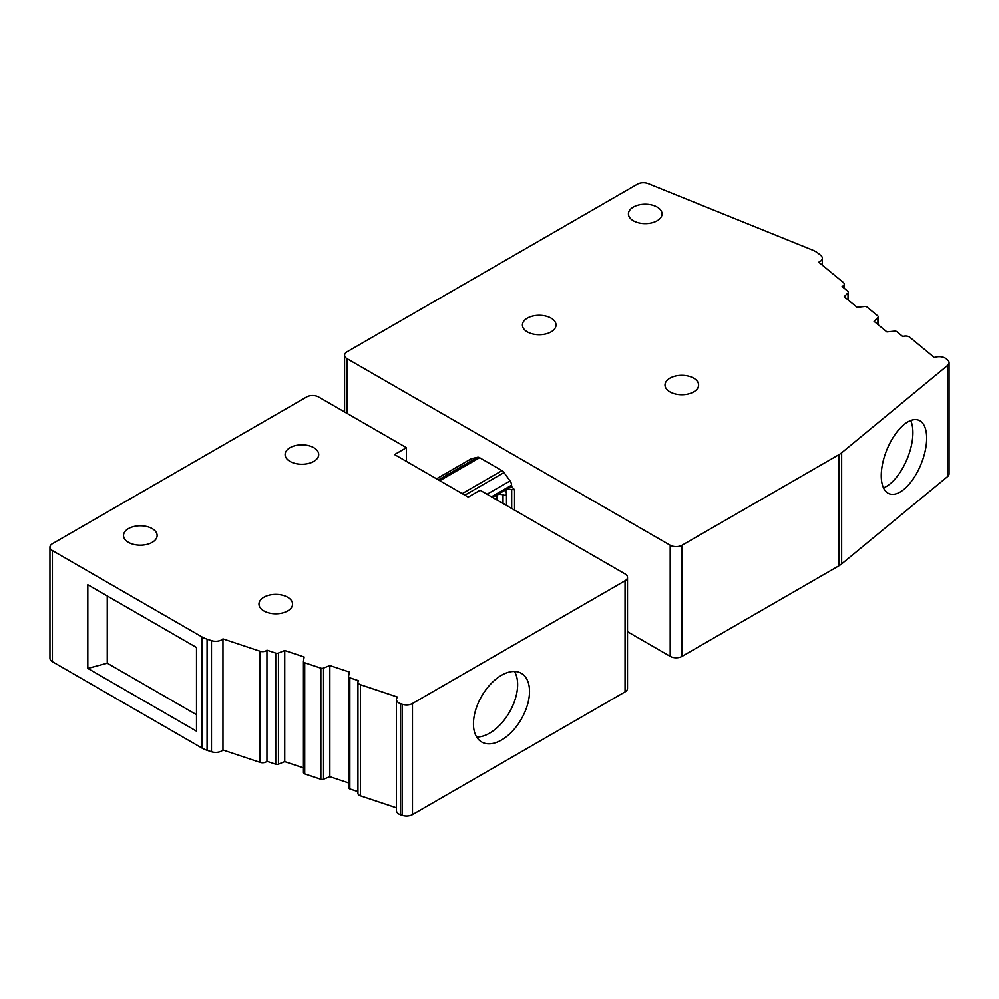 <?xml version="1.0" encoding="UTF-8"?>
<svg xmlns="http://www.w3.org/2000/svg" width="999" height="999" viewBox="0 0 999 999"><rect width="100%" height="100%" fill="white"/><g stroke="black" fill="none" stroke-linecap="round" stroke-linejoin="round"><path stroke-width="1.5" d="M303.459 767.856L284.727 761.613L278.446 764.16A2.522 1.461 180 0 1 275.736 764.223L266.945 761.288A5.045 2.91 180 0 1 260.065 762.362L260.065 651.236A5.045 2.91 0 0 0 266.945 650.174L275.736 653.109A2.522 1.461 0 0 0 278.446 653.034L284.727 650.499L304.133 656.967L303.459 661.375A2.522 1.461 0 0 0 303.459 661.5A2.522 1.461 0 0 0 304.72 662.762L320.854 668.144A2.522 1.461 0 0 0 323.551 668.069L329.832 665.534L349.238 672.002L348.576 676.41A2.522 1.461 0 0 0 348.564 676.535A2.522 1.461 0 0 0 349.825 677.797L358.616 680.731A5.045 2.91 0 0 0 357.942 682.18A5.045 2.91 0 0 0 360.464 684.702L397.565 697.077A8.404 4.845 0 0 0 396.441 699.5A8.404 4.845 0 0 0 400.636 703.696L402.335 704.258A8.404 4.845 0 0 0 412.475 703.496L625.049 580.756A8.404 4.845 0 0 0 627.509 577.335A8.404 4.845 0 0 0 625.049 573.901L480.107 490.222L468.231 497.077L394.568 454.557L406.443 447.689L318.531 396.94A8.404 4.845 0 0 0 306.656 396.94L52.41 543.718A8.404 4.845 0 0 0 49.95 547.152L49.95 658.266A8.404 4.845 0 0 0 52.41 661.7L201.86 747.989L201.86 636.863A25.2 14.548 0 0 0 207.08 639.173L207.08 750.299A25.2 14.548 180 0 1 201.86 747.989M207.08 750.299L211.488 751.76L211.488 640.646A8.404 4.845 0 0 0 222.964 638.873L260.065 651.236M260.065 762.362L222.964 749.987A8.404 4.845 180 0 1 211.488 751.76M329.832 665.534L329.832 776.648L323.551 779.195A2.522 1.461 180 0 1 320.854 779.257L304.72 773.875A2.522 1.461 180 0 1 303.459 772.614A2.522 1.461 180 0 1 303.459 772.489L303.459 661.625M329.832 776.648L348.564 782.891M357.942 791.62L349.825 788.91A2.522 1.461 180 0 1 348.564 787.662A2.522 1.461 180 0 1 348.576 787.524L348.576 676.66M396.441 807.816L360.464 795.828A5.045 2.91 180 0 1 357.942 793.306L357.942 682.18M400.636 703.696L400.636 814.809A8.404 4.845 180 0 1 396.441 810.614L396.441 699.5M400.636 814.809L402.335 815.384A8.404 4.845 180 0 0 412.475 814.61L625.049 691.882A8.404 4.845 180 0 0 627.509 688.448L627.509 577.335M406.443 447.689L406.443 461.413M211.488 640.646L207.08 639.173M201.86 636.863L52.41 550.586A8.404 4.845 0 0 1 49.95 547.152M263.886 610.938A16.796 9.703 0 0 0 282.193 613.049A16.796 9.703 0 0 0 292.57 604.083A16.796 9.703 0 0 0 287.637 597.227A16.796 9.703 0 0 0 269.33 595.117A16.796 9.703 0 0 0 258.966 604.083A16.796 9.703 0 0 0 263.886 610.938M128.446 542.345A16.796 9.703 0 0 0 146.753 544.455A16.796 9.703 0 0 0 157.13 535.489A16.796 9.703 0 0 0 152.21 528.633A16.796 9.703 0 0 0 133.891 526.523A16.796 9.703 0 0 0 123.526 535.489A16.796 9.703 0 0 0 128.446 542.345M290.022 461.413A16.796 9.703 0 0 0 308.329 463.511A16.796 9.703 0 0 0 318.706 454.557A16.796 9.703 0 0 0 313.786 447.689A16.796 9.703 0 0 0 295.467 445.591A16.796 9.703 0 0 0 285.102 454.557A16.796 9.703 0 0 0 290.022 461.413M284.727 761.613L284.727 650.499M266.945 761.288L266.945 650.174M222.964 749.987L222.964 638.873M473.451 723.838A39.648 22.89 120 0 0 481.668 741.995A39.648 22.89 120 0 0 512.225 731.368A39.648 22.89 120 0 0 529.532 691.47A39.648 22.89 120 0 0 521.316 673.314A39.648 22.89 120 0 0 490.759 683.94A39.648 22.89 120 0 0 473.451 723.838M476.635 736.987A39.648 22.89 120 0 0 517.644 684.615A39.648 22.89 120 0 0 514.46 671.465M196.503 647.489L196.503 731.168L87.812 668.418L87.812 584.74L196.503 647.489M107.255 595.966L107.255 663.186L196.503 714.71M107.255 663.186L87.812 668.418M491.471 496.778L511.588 485.164L511.588 486.451L492.582 497.427M511.588 485.164A5.045 2.91 -120 0 0 510.064 480.919L504.02 472.539L464.872 495.142M504.02 472.539A5.045 2.91 60 0 0 501.985 470.616L479.62 457.704A5.045 2.91 -120 0 0 477.572 457.267L471.528 458.666L436.6 478.821M436.526 478.783L471.053 458.853A5.045 2.91 60 0 1 471.528 458.666M347.04 358.666L670.192 545.229A8.404 4.845 0 0 0 682.067 545.229L838.835 454.72L838.835 565.846A25.2 14.548 0 0 0 841.658 563.898L947.527 476.61A8.404 4.845 180 0 0 949.05 473.826L949.05 362.712A8.404 4.845 0 0 0 947.527 359.927L946.09 358.728A8.404 4.845 0 0 0 934.39 357.542L909.814 337.275A5.045 2.91 0 0 0 902.796 336.563L896.965 331.768A2.522 1.461 0 0 0 894.467 331.168L886.912 331.93L874.063 321.341L877.896 317.507A2.522 1.461 0 0 0 878.233 316.77A2.522 1.461 0 0 0 877.784 315.946L867.095 307.13A2.522 1.461 0 0 0 864.585 306.531L857.042 307.305L844.192 296.703L848.026 292.869A2.522 1.461 0 0 0 848.363 292.145A2.522 1.461 0 0 0 847.901 291.308L842.082 286.501A5.045 2.91 0 0 0 844.23 284.128A5.045 2.91 0 0 0 843.318 282.455L818.743 262.188A8.404 4.845 0 0 0 822.327 258.217A8.404 4.845 0 0 0 820.803 255.432L818.531 253.559A25.2 14.548 0 0 0 812.349 249.987L648.164 183.616A8.404 4.845 0 0 0 637.412 184.166L347.04 351.798A8.404 4.845 0 0 0 344.58 355.232A8.404 4.845 0 0 0 347.04 358.666L347.04 413.399M627.509 631.705L670.192 656.355L670.192 545.229M502.797 503.321L503.021 494.767C505.669 495.866 506.768 495.229 506.318 492.869L505.844 491.183L507.13 489.023L514.56 489.76L514.56 510.114M514.56 489.76L511.588 486.451M496.928 499.925L496.94 496.328L498.226 494.168L502.797 494.617M506.555 493.743L506.318 492.869M838.835 454.72A25.2 14.548 180 0 0 841.658 452.784L947.527 365.484A8.404 4.845 0 0 0 949.05 362.712M527.335 331.88A16.796 9.703 0 0 0 545.654 333.978A16.796 9.703 0 0 0 556.018 325.025A16.796 9.703 0 0 0 551.098 318.157A16.796 9.703 0 0 0 532.792 316.059A16.796 9.703 0 0 0 522.415 325.025A16.796 9.703 0 0 0 527.335 331.88M669.929 391.883A16.796 9.703 0 0 0 688.236 393.993A16.796 9.703 0 0 0 698.601 385.027A16.796 9.703 0 0 0 693.681 378.171A16.796 9.703 0 0 0 675.374 376.061A16.796 9.703 0 0 0 664.997 385.027A16.796 9.703 0 0 0 669.929 391.883M633.354 220.791A16.796 9.703 0 0 0 651.66 222.889A16.796 9.703 0 0 0 662.037 213.936A16.796 9.703 0 0 0 657.117 207.068A16.796 9.703 0 0 0 638.798 204.97A16.796 9.703 0 0 0 628.433 213.936A16.796 9.703 0 0 0 633.354 220.791M838.835 565.846L682.067 656.355A8.404 4.845 180 0 1 670.192 656.355M881.243 475.711A39.61 18.544 112 0 0 889.11 493.693A39.61 18.544 112 0 0 913.411 478.583A39.61 18.544 112 0 0 926.672 438.249A39.61 18.544 112 0 0 918.805 420.254A39.61 18.544 112 0 0 894.505 435.364A39.61 18.544 112 0 0 881.243 475.711M883.466 487.849A39.61 18.544 112 0 0 912.911 432.679A39.61 18.544 112 0 0 910.676 420.542M349.825 788.91L349.825 677.797M278.446 764.16L278.446 653.034M275.736 764.223L275.736 653.109M402.335 704.258L402.335 815.384M360.464 795.828L360.464 684.702M412.475 703.496L412.475 814.61M625.049 580.756L625.049 691.882M52.41 661.7L52.41 550.586M304.72 773.875L304.72 662.762M320.854 779.257L320.854 668.144M323.551 779.195L323.551 668.069M510.064 480.919L487.025 494.218M477.572 457.267L438.411 479.87M479.62 457.704L439.81 480.681M501.985 470.616L462.187 493.593M503.021 503.459L503.021 494.767M511.7 489.473L511.7 508.466M848.026 299.862L848.026 292.869M877.896 324.5L877.896 317.507M947.527 365.484L947.527 476.61M841.658 452.784L841.658 563.898M682.067 656.355L682.067 545.229M348.564 787.662L348.564 676.535M303.459 772.614L303.459 661.5M497.502 500.262L497.502 498.726M506.505 505.457L506.505 494.105M848.363 300.137L848.363 292.145M878.233 324.775L878.233 316.77M822.327 258.217L822.327 265.147M844.23 288.274L844.23 284.128M344.58 355.232L344.58 411.975"/></g></svg>
